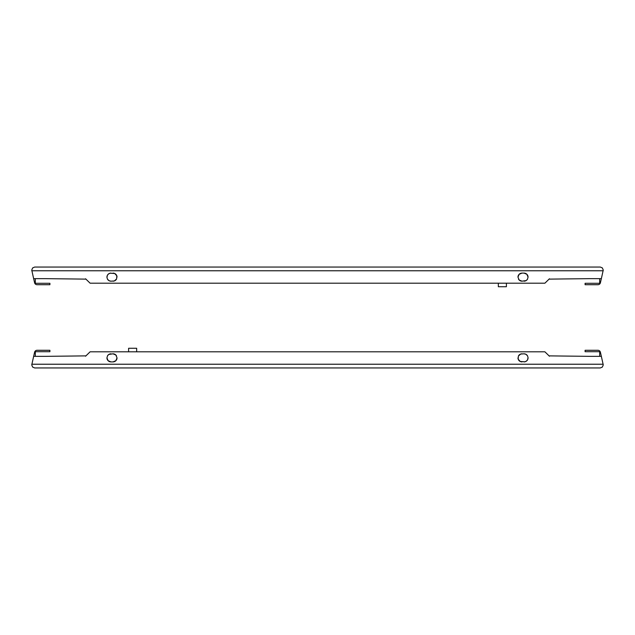 <?xml version="1.0" encoding="UTF-8"?>
<svg xmlns="http://www.w3.org/2000/svg" width="635" height="635" viewBox="0 0 635 635"><rect width="100%" height="100%" fill="white"/><g stroke="black" fill="none" stroke-linecap="round" stroke-linejoin="round"><path stroke-width="0.95" d="M35.306 356.346L35.306 351.703L49.903 351.703L49.903 350.29L37.052 350.29A2.524 2.524 0 0 0 34.592 352.242L33.647 356.346L45.545 356.346L33.647 356.346L31.75 364.927L32.639 367.07L34.647 367.943L600.353 367.943L602.361 367.07L603.25 364.927L601.353 356.346L589.455 356.346L601.353 356.346L600.408 352.242A2.524 2.524 0 0 0 597.948 350.29L585.097 350.29L585.097 351.703L599.694 351.703L599.694 356.346M128.603 351.806L128.603 348.274L136.668 348.274L136.668 351.806M112.99 353.822L115.848 355.005L117.03 357.854A4.032 4.032 0 0 1 112.99 361.894L110.974 361.894A4.032 4.032 0 0 1 106.942 357.854L107.553 355.711L108.823 354.441L112.99 353.822A4.032 4.032 0 0 1 116.507 355.878M117.03 357.854L115.848 360.712L112.99 361.894M110.974 361.894L108.117 360.712L106.942 357.854M524.026 353.822L525.78 354.219L527.447 355.711L528.034 357.402L527.661 359.608L526.542 361.013L524.923 361.791L520.255 361.49L518.2 359.188L518.374 356.108L520.676 354.044L524.026 353.822A4.032 4.032 0 0 1 527.542 355.878M528.058 357.854A4.032 4.032 0 0 1 524.026 361.894M522.01 361.894A4.032 4.032 0 0 1 517.969 357.854M518.493 355.878A4.032 4.032 0 0 1 522.01 353.822M107.458 355.878A4.032 4.032 0 0 1 110.974 353.822M589.455 356.346L549.077 355.878M85.923 355.878L45.545 356.346M549.434 356.227L544.894 351.806L90.106 351.806L85.566 356.227M31.829 364.228L603.171 364.228M599.694 278.654L599.694 283.297L585.097 283.297L585.097 284.71L597.948 284.71A2.524 2.524 0 0 0 600.408 282.758L601.353 278.654L589.455 278.654L601.353 278.654L603.25 270.073L602.361 267.93L600.353 267.057L34.647 267.057L32.639 267.93L31.75 270.073L33.647 278.654L45.545 278.654L33.647 278.654L34.592 282.758A2.524 2.524 0 0 0 37.052 284.71L49.903 284.71L49.903 283.297L35.306 283.297L35.306 278.654M506.397 283.194L506.397 286.726L498.332 286.726L498.332 283.194M522.01 281.178L519.152 279.995L517.969 277.146A4.032 4.032 0 0 1 522.01 273.106L524.026 273.106A4.032 4.032 0 0 1 528.058 277.146L527.447 279.289L526.177 280.559L522.01 281.178A4.032 4.032 0 0 1 518.493 279.122M517.969 277.146L519.152 274.288L522.01 273.106M524.026 273.106L526.883 274.288L528.058 277.146M110.974 281.178L109.22 280.781L107.553 279.289L106.966 277.598L107.339 275.392L108.458 273.987L110.077 273.209L114.745 273.51L116.8 275.812L116.626 278.892L114.324 280.956L110.974 281.178A4.032 4.032 0 0 1 107.458 279.122M106.942 277.146A4.032 4.032 0 0 1 110.974 273.106M112.99 273.106A4.032 4.032 0 0 1 117.03 277.146M116.507 279.122A4.032 4.032 0 0 1 112.99 281.178M527.542 279.122A4.032 4.032 0 0 1 524.026 281.178M45.545 278.654L85.923 279.122M549.077 279.122L589.455 278.654M85.566 278.773L90.106 283.194L544.894 283.194L549.434 278.773M603.171 270.772L31.829 270.772"/></g></svg>
